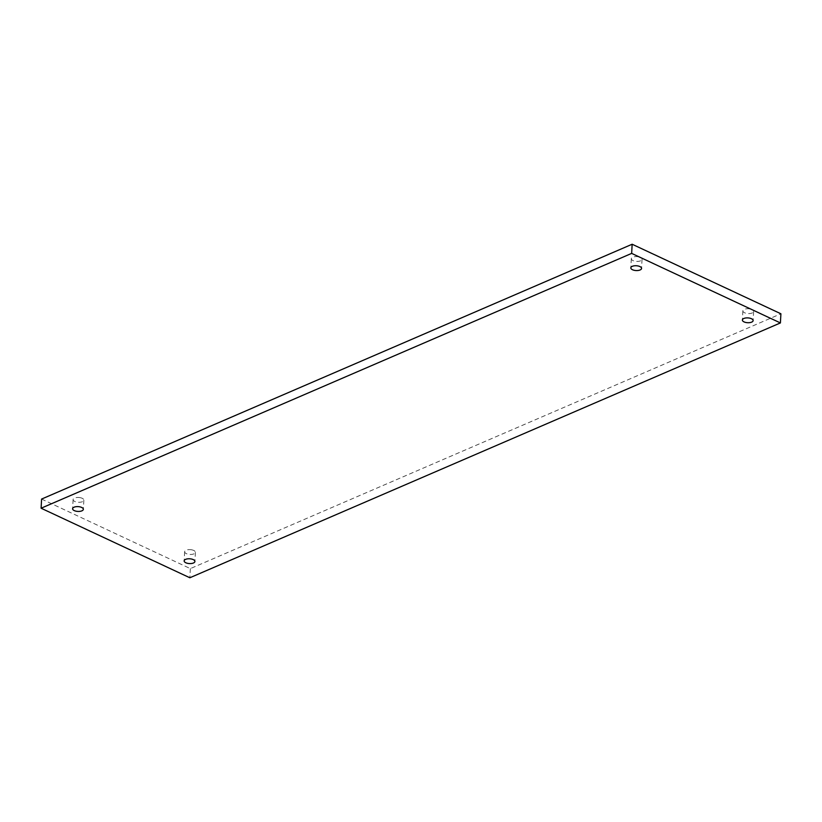 <?xml version="1.0" encoding="UTF-8"?>
<svg xmlns="http://www.w3.org/2000/svg" width="822" height="822" viewBox="0 0 822 822"><rect width="100%" height="100%" fill="white"/><g stroke="black" fill="none" stroke-linecap="round" stroke-linejoin="round"><path stroke-width="0.62" stroke-dasharray="4.11 3.08" d="M749.613 308.887A5.384 2.404 -176.9 0 0 742.872 310.87A5.384 2.404 -176.9 0 0 746.879 313.429A5.384 2.404 -176.9 0 0 753.62 311.446A5.384 2.404 -176.9 0 0 749.613 308.887M41.593 499.067L190.344 568.608L780.9 313.778M638.057 256.731A5.384 2.404 3.1 0 1 642.054 259.29A5.384 2.404 3.1 0 1 635.324 261.273A5.384 2.404 3.1 0 1 631.317 258.704A5.384 2.404 3.1 0 1 638.057 256.731M191.392 549.764A5.384 2.404 3.1 0 1 195.4 552.322A5.384 2.404 3.1 0 1 188.659 554.305A5.384 2.404 3.1 0 1 184.652 551.737A5.384 2.404 3.1 0 1 191.392 549.764M79.837 497.598A5.384 2.404 3.1 0 1 83.844 500.166A5.384 2.404 3.1 0 1 77.104 502.15A5.384 2.404 3.1 0 1 73.096 499.581A5.384 2.404 3.1 0 1 79.837 497.598M190.344 568.608L189.851 577.763M742.872 310.87L742.379 320.015M753.62 311.446L753.127 320.601M83.844 500.166L83.341 509.311M73.096 499.581L72.603 508.736M195.4 552.322L194.906 561.467M184.652 551.737L184.159 560.892M642.054 259.29L641.561 268.434M631.317 258.704L630.823 267.859"/><path stroke-width="1.23" d="M749.119 318.032A5.384 2.404 -176.9 0 0 742.379 320.015A5.384 2.404 -176.9 0 0 746.386 322.573A5.384 2.404 -176.9 0 0 753.127 320.601A5.384 2.404 -176.9 0 0 749.119 318.032M631.656 253.392L41.1 508.222L189.851 577.763L780.407 322.933L631.656 253.392L632.149 244.237L780.9 313.778L780.407 322.933M637.553 265.876A5.384 2.404 3.1 0 1 641.561 268.434A5.384 2.404 3.1 0 1 634.82 270.417A5.384 2.404 3.1 0 1 630.823 267.859A5.384 2.404 3.1 0 1 637.553 265.876M190.899 558.909A5.384 2.404 3.1 0 1 194.906 561.467A5.384 2.404 3.1 0 1 188.166 563.45A5.384 2.404 3.1 0 1 184.159 560.892A5.384 2.404 3.1 0 1 190.899 558.909M79.344 506.753A5.384 2.404 3.1 0 1 83.341 509.311A5.384 2.404 3.1 0 1 76.61 511.294A5.384 2.404 3.1 0 1 72.603 508.736A5.384 2.404 3.1 0 1 79.344 506.753M632.149 244.237L41.593 499.067L41.1 508.222"/></g></svg>
